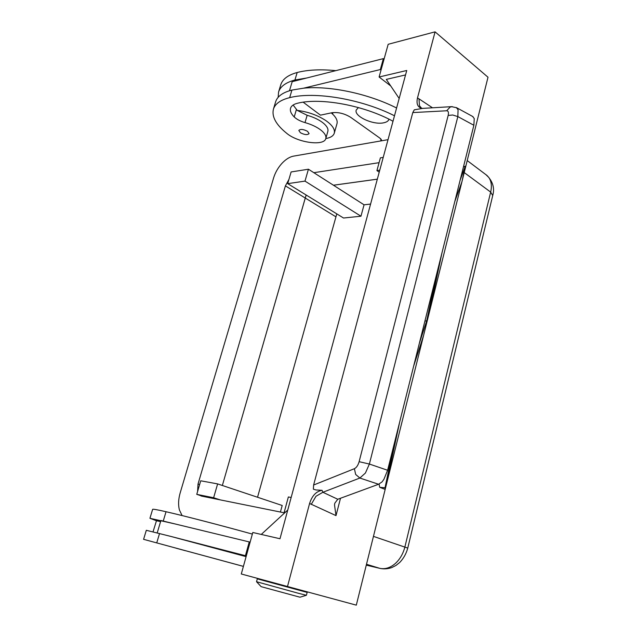 <?xml version="1.0" encoding="UTF-8"?>
<svg xmlns="http://www.w3.org/2000/svg" width="637" height="637" viewBox="0 0 637 637"><rect width="100%" height="100%" fill="white"/><g stroke="black" fill="none" stroke-linecap="round" stroke-linejoin="round"><path stroke-width="0.96" d="M182.086 515.572L179.379 509.879C178.121 504.783 178.392 499.121 180.175 492.903L273.576 178.01C275.216 172.667 277.939 167.857 281.753 163.582C285.615 159.401 289.524 156.925 293.49 156.145L388.013 139.678M199.62 484.582L198.019 484.056L197.589 491.501M268.416 581.724L257.3 578.85L256.52 581.716L298.602 593.334L306.405 595.277L307.153 592.41L296.109 589.249M256.52 581.716L261.13 586.653L299.955 597.203M257.3 578.85L307.153 592.41M393.005 121.253C364.284 105.447 320.865 97.397 297.686 103.202C293.705 104.157 291.324 105.838 290.56 108.234C289.851 110.862 291.069 113.768 294.206 116.945C296.754 119.358 300.353 121.245 305.012 122.591C311.796 124.534 317.282 127.185 321.478 130.561C324.95 133.507 326.391 136.151 325.81 138.508C324.352 146.311 297.997 142.784 286.905 133.467C276.076 124.796 271.585 116.69 273.424 109.142C275.136 103.759 280.559 99.929 289.668 97.652C314.774 91.195 361.505 99.046 394.486 115.783M325.81 138.508L327.856 131.341C328.453 128.953 327.028 126.269 323.572 123.299C319.392 119.899 313.922 117.232 307.153 115.289L297.216 110.384C308.157 111.809 317.783 115.265 326.112 120.767C332.418 125.298 335.142 129.43 334.29 133.157C333.414 135.912 330.579 137.711 325.786 138.563M307.544 131.326L309.088 133.595C307.456 135.155 304.558 134.869 300.401 132.735L298.825 130.442C300.465 128.881 303.371 129.176 307.544 131.326M268.456 581.581L296.117 589.193M243.398 566.381L143.588 539.332L243.398 566.397M185.287 550.687L176.091 548.194L185.287 550.687M432.491 107.796L418.971 98.831L419.488 105.806L421.614 108.25M422.642 108.386L414.281 109.827L412.792 112.574L446.68 110.774C448.321 110.878 448.814 112.43 448.161 115.44L359.125 461.69C358.066 465.313 356.489 467.646 354.395 468.697L355.653 474.43L359.865 478.037L365.423 473.02L369.38 464.039L359.125 461.69M334.513 504.902L334.799 503.206L337.785 499.257L322.887 492.274L322.067 490.323C316.239 491.294 312.082 495.674 309.582 503.485L336.002 515.62L334.513 504.902M382.136 481.827L378.585 484.263L359.865 478.037L322.887 492.274L316 496.271L311.238 504.393M354.395 468.697L313.619 485.02L313.348 489.168L316.016 489.964L322.067 490.323M382.152 481.779L383.944 479.247L387.615 470.265L473.864 125.266L474.247 118.538L472.582 116.428M389 119.183L389 119.183C388.466 120.99 386.675 122.2 383.617 122.814C373.226 125.21 353.869 116.3 356.21 110.058L358.392 107.565M285.416 512.188L284.293 511.965L288.362 496.956L291.165 497.473M285.304 512.299L284.293 511.965M220.275 499.886L213.626 497.744L196.753 494.352L200.727 480.792L217.623 483.905L213.626 497.744M203.362 496.47L196.753 494.352M280.415 512.037L282.199 505.491L217.623 483.905M379.756 170.183L376.929 170.597L380.385 157.849L383.219 157.403M379.222 172.157L376.929 170.597M370.591 204.063L364.061 204.811L360.956 216.214L343.534 218.021L287.693 183.647L291.117 171.95L308.427 169.219L304.996 181.115L287.693 183.647M336.782 213.865L257.539 497.25M364.061 204.811L308.427 169.219M360.956 216.214L304.996 181.115M419.385 343.184L426.71 320.793L436.488 274.77M399.741 421.742L385.178 489.399L385.035 487.775L393.762 445.661M442.006 252.714L429.012 313.691L423.597 335.412L413.62 366.227M460.129 180.215L465.289 166.225L461.905 181.848L454.81 201.491M385.17 489.399L379.7 487.305L379.071 484.064M385.035 487.775L379.7 487.305M426.71 320.793L424.911 321.088M465.289 166.225L463.457 166.902M378.585 484.263L337.785 499.257M379.103 77.005L388.18 44.287L435.079 31.85L488.006 77.228L356.298 605.15L241.296 573.985L252.801 532.484L279.985 538.751L406.748 70.484L379.103 77.005L390.736 85.955M287.765 510.03L261.274 534.435M246.105 556.642L171.066 536.481L246.304 555.926M313.619 485.02L412.792 112.574M435.079 31.85L417.482 97.971C416.208 103.799 417.665 107.247 421.853 108.322L422.737 108.378M287.398 586.884L309.582 503.485M399.168 98.464L386.309 79.394L405.546 74.927M289.469 90.749L292.184 81.671L383.37 58.628L384.047 59.169M157.212 532.882L160.914 520.517L250.126 542.143M245.428 555.679L249.258 541.888M174.793 523.877L149.934 518.295L156.463 520.755L160.588 521.599M153.031 531.823L156.463 520.755M171.066 536.481L146.311 530.295L143.588 539.332M149.934 518.295L152.633 509.345C152.856 508.939 157.323 509.735 166.034 511.726C184.841 516.026 219.319 524.944 252.356 534.093M380.608 140.968L381.268 139.384M396.588 108.003C368.409 93.687 329.687 85.517 303.642 88.177L380.337 69.544L381.03 70.078M381.897 140.745L379.867 138.11L350.836 117.431C344.545 113.505 338.199 111.953 331.789 112.765L320.459 115.162L303.188 102.199M383.37 58.628L380.337 69.544M306.644 78.017L294.931 80.015C285.814 82.452 280.36 86.457 278.584 92.023L278.146 97.35M331.264 112.876C335.882 116.842 337.793 120.433 336.997 123.634L334.29 133.157M335.818 70.643C320.65 69.154 307.767 69.767 297.176 72.499C288.051 75.007 282.589 79.084 280.782 84.737L278.584 92.023M332.729 114.19L332.689 112.614M303.642 88.177L291.929 90.072C282.812 92.421 277.382 96.322 275.638 101.785L273.424 109.142M297.216 110.384L293.131 105.017M381.205 139.535L380.361 138.484M377.327 179.156L333.43 185.216M306.142 195.002L222.353 485.49L306.158 195.01M333.462 185.232L377.319 179.18M313.858 172.691L379.071 162.674M288.911 179.467L285.408 185.877L305.004 197.876M284.651 512.896L201.443 496.08L199.779 495.323M198.019 484.056L285.408 185.877M252.371 534.037L251.137 533.75M464.222 172.563L490.665 192.095L492.719 195.559M485.991 174.713L488.802 177.46C491.39 181.25 492.011 186.123 490.665 192.095L404.909 546.88C403.102 553.951 399.757 559.62 394.876 563.896C389.916 567.957 384.867 569.43 379.74 568.323L380.09 568.419C384.087 569.215 388.021 568.913 391.906 567.527L395.983 565.441L399.733 562.447C403.579 558.442 406.255 553.657 407.76 548.099L373.457 536.378M366.498 564.278L379.74 568.323L366.283 565.138L380.09 568.419M387.615 470.265L369.38 464.039L457.844 116.587L473.864 125.266M448.161 115.44L452.708 115.002L457.844 116.587L458.067 109.715L456.251 107.51M452.31 106.618L450.136 107.056L446.68 110.774M336.002 515.62L340.508 498.253M418.971 98.831L417.482 97.971M159.545 533.48L156.742 542.867M166.034 511.726L163.263 521.026M294.931 80.015L297.176 72.499M289.668 97.652L291.929 90.072M305.012 122.591L307.153 115.289M294.206 116.945L296.38 109.612M305.012 197.892L335.675 216.676M473.044 116.682L456.705 107.757L451.577 106.658L420.731 108.497M299.947 597.211L306.397 595.277M407.76 548.099L492.743 195.448C494.806 188.21 492.863 181.537 486.931 175.422L467.216 160.572"/></g></svg>

